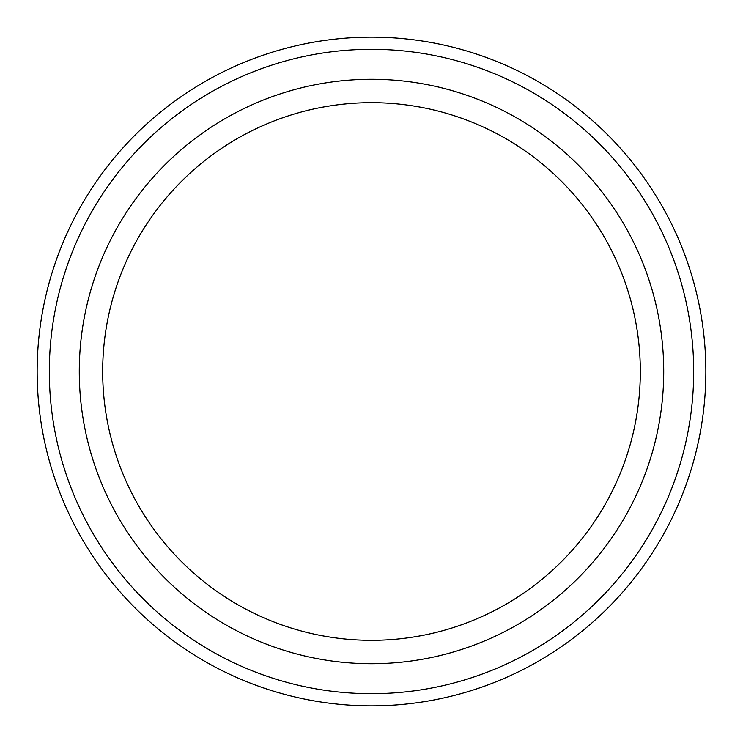 <?xml version="1.0" encoding="UTF-8"?>
<svg xmlns="http://www.w3.org/2000/svg" width="743" height="743" viewBox="0 0 743 743"><rect width="100%" height="100%" fill="white"/><g stroke="black" fill="none" stroke-linecap="round" stroke-linejoin="round"><path stroke-width="1.11" d="M371.5 663.722A292.222 292.222 0 0 1 79.278 371.5A292.222 292.222 0 0 1 371.5 79.278A292.222 292.222 0 0 1 663.722 371.5A292.222 292.222 0 0 1 371.5 663.722M371.5 640.317A268.817 268.817 0 0 1 102.683 371.5A268.817 268.817 0 0 1 371.5 102.683A268.817 268.817 0 0 1 640.317 371.5A268.817 268.817 0 0 1 371.5 640.317M371.5 705.85A334.35 334.35 0 0 0 705.85 371.5A334.35 334.35 0 0 0 371.5 37.15A334.35 334.35 0 0 0 37.15 371.5A334.35 334.35 0 0 0 371.5 705.85M371.5 693.683A322.183 322.183 0 0 1 49.317 371.5A322.183 322.183 0 0 1 371.5 49.317A322.183 322.183 0 0 1 693.683 371.5A322.183 322.183 0 0 1 371.5 693.683"/></g></svg>
